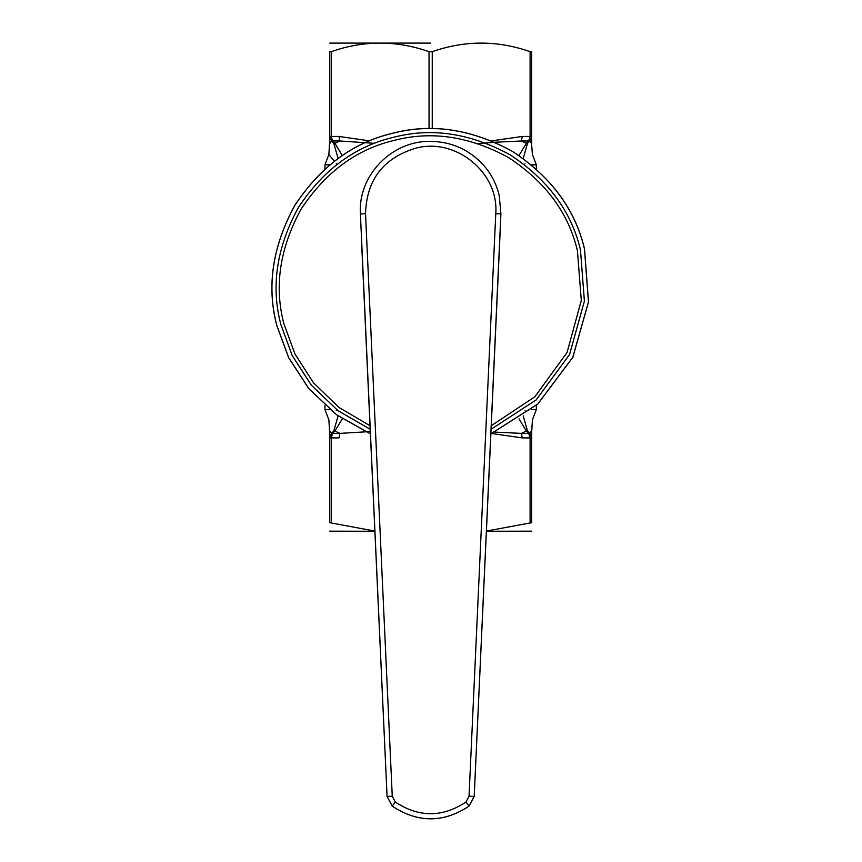 <?xml version="1.0" encoding="UTF-8"?>
<svg xmlns="http://www.w3.org/2000/svg" width="862" height="862" viewBox="0 0 862 862"><rect width="100%" height="100%" fill="white"/><g stroke="black" fill="none" stroke-linecap="round" stroke-linejoin="round"><path stroke-width="1.29" d="M331.191 522.674L331.191 437.907L332.592 433.381L331.461 433.381L329.586 437.907L329.586 432.056L329.586 522.674C329.586 534.117 329.586 534.117 329.586 522.674C329.586 534.117 329.586 534.117 329.586 522.674L374.873 531.067M374.884 531.261L329.586 531.164M531.703 531.164L486.405 531.261M531.337 435.795L531.703 437.907L529.828 433.381L528.697 433.381L530.098 437.907L531.703 437.907L531.703 432.056L531.703 522.674C531.703 534.117 531.703 534.117 531.703 522.674C531.703 534.117 531.703 534.117 531.703 522.674L486.416 531.067M430.644 43.1L329.747 43.1L430.644 43.1M329.586 136.584L331.461 140.98L332.592 140.98L331.191 136.455L329.586 136.455L329.586 142.295L329.586 51.688C329.586 40.245 329.586 40.245 329.586 51.688C329.586 40.245 329.586 40.245 329.586 51.688L331.191 51.688C363.807 40.245 396.423 40.245 429.039 51.688L432.25 51.688C464.866 40.245 497.482 40.245 530.098 51.688L531.703 51.688C531.703 40.245 531.703 40.245 531.703 51.688C531.703 40.245 531.703 40.245 531.703 51.688L531.703 142.295L531.703 136.455L529.828 140.98L531.703 136.455L530.098 136.455L528.697 140.98L529.828 140.98L531.563 143.631L529.828 140.98L527.533 143.286L523.191 158.436M531.703 432.056L532.404 419.88L536.347 409.536L531.477 409.536M536.347 409.536L536.347 405.366M531.477 164.825L536.347 164.825L536.347 168.995M329.812 409.536L324.942 409.536L324.942 405.366M329.812 164.825L324.942 164.825L324.942 168.995M530.098 51.688L530.098 136.455L522.307 136.455L521.37 140.98L528.697 140.98L526.391 143.286L521.359 140.991L494.928 142.241M522.307 136.455L491.696 140.851M477.925 143.523L494.831 142.252M369.679 140.872L338.981 136.455L339.919 140.98L374.55 143.34M329.586 136.455L331.461 140.98L329.726 143.631L331.461 140.98L333.756 143.286L338.098 158.436M531.703 142.295L531.531 143.404M525.023 163.726C534.86 151.421 534.86 151.421 525.023 163.726M518.989 155.516L526.391 143.286L527.533 143.286L529.828 140.98M370.294 431.55L339.919 433.381L338.981 437.907L329.586 437.907L331.461 433.381L329.726 430.731L331.461 433.381L329.726 430.731L331.461 433.381L333.756 431.075L338.098 415.926M491.696 433.511L522.307 437.907L521.37 433.381L494.863 432.099M531.703 437.907L529.828 433.381L531.563 430.731L529.828 433.381L527.533 431.075L523.212 415.85M336.266 410.635C326.429 422.94 326.429 422.94 336.266 410.635M342.3 418.846L334.887 431.075L339.919 433.37L332.592 433.381L334.887 431.075L333.756 431.075L331.461 433.381M529.828 433.37L527.533 431.075L526.391 431.075L528.697 433.381L521.37 433.381L526.391 431.075L518.989 418.846M527.533 431.075L523.191 415.926M525.023 410.635C534.86 422.94 534.86 422.94 525.023 410.635M331.461 140.98L333.756 143.286L334.887 143.286L332.592 140.98L339.919 140.98L334.887 143.286L342.3 155.516M334.284 161.259L328.885 154.481L324.942 164.825M336.266 163.726C326.429 151.421 326.429 151.421 336.266 163.726M490.887 433.845L537.748 404.095L572.821 357.364L588.509 301.991L584.511 248.913C575.277 209.509 551.227 176.979 512.384 151.324C471.525 129.02 431.517 123.018 392.382 133.308C352.978 142.553 320.448 166.592 294.782 205.436C272.489 246.306 266.477 286.303 276.777 325.448L288.684 357.805L308.779 388.622L336.654 414.87L370.401 433.845M499.475 247.038L474.208 796.434L469.09 806.099C443.456 823.048 417.833 823.048 392.199 806.099L387.081 796.434L361.814 247.038M361.814 247.265L387.081 796.434L392.253 806.132C417.854 823.059 443.445 823.059 469.036 806.132L474.208 796.434L500.887 213.981L474.208 796.434M499.475 247.265L500.897 213.754L495.769 213.744L469.036 796.219L465.965 802.026C442.421 817.607 418.878 817.607 395.324 802.026L392.253 806.132L387.135 796.456L392.253 796.219L365.52 213.744C366.555 179.867 383.321 158.015 415.829 148.167C455.599 137.403 499.001 172.389 495.769 213.744M387.081 796.434L360.402 213.981L365.52 213.744M338.981 136.455L331.191 136.455L331.191 51.688M429.039 51.688L429.039 128.632M432.25 128.632L432.25 51.688M522.307 437.907L530.098 437.907L530.098 522.674M370.024 425.742L338.928 407.435L313.348 382.653L294.89 353.829L283.878 323.681C274.062 286.346 279.784 248.191 301.053 209.207C325.534 172.163 356.566 149.223 394.139 140.409C431.474 130.593 469.628 136.325 508.612 157.595C545.668 182.065 568.597 213.097 577.411 250.68L581.3 300.407L567.088 352.429L534.839 396.8L491.254 425.742M370.401 433.791L336.665 414.827L308.812 388.579L288.727 357.773L276.821 325.437C266.53 286.313 272.532 246.316 294.826 205.458C320.481 166.625 353 142.596 392.393 133.362C431.517 123.072 471.503 129.074 512.362 151.356C551.195 177.012 575.234 209.541 584.468 248.924L588.455 301.98L572.777 357.331L537.726 404.041L490.887 433.791M491.092 429.244L536.099 399.946L569.556 354.551L584.404 301.086L580.471 249.915C571.474 211.556 548.07 179.878 510.239 154.891C470.447 133.179 431.496 127.328 393.384 137.349C355.015 146.346 323.336 169.76 298.349 207.58C276.637 247.383 270.797 286.335 280.818 324.446L292.207 355.543L311.376 385.228L337.947 410.646L370.186 429.244M465.965 802.026L469.036 806.132L474.154 796.456L469.036 796.219M395.324 802.026L392.253 796.219M328.885 154.481L329.586 142.295M531.337 138.566L531.66 137.198M531.563 143.631L532.404 154.481L536.347 164.825M324.942 409.536L328.885 419.88L329.586 432.056M500.897 213.744L499.249 195.728C496.684 184.619 491.717 174.717 484.315 166.032C470.027 149.977 452.141 141.756 430.666 141.357C391.768 140.452 357.935 175.546 360.391 213.744"/></g></svg>
